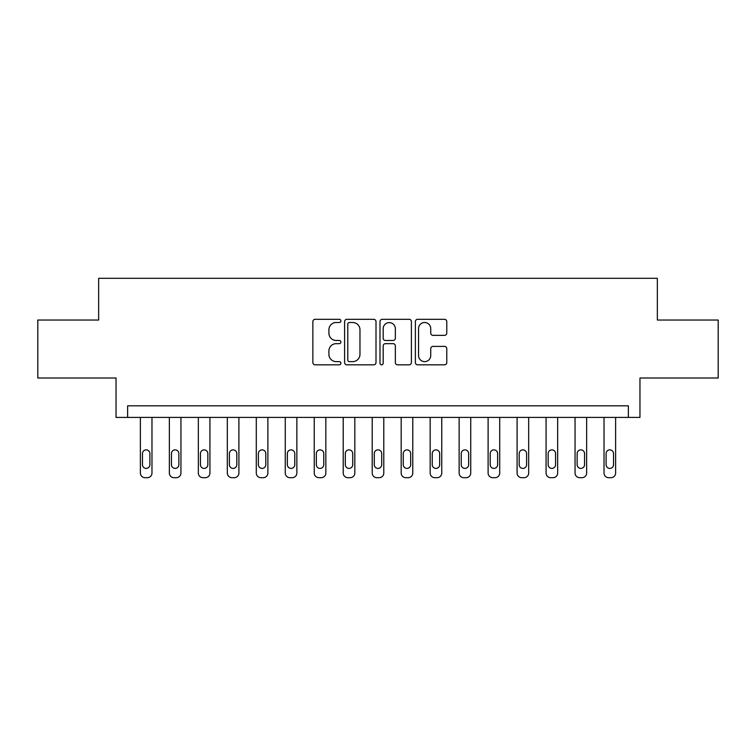 <?xml version="1.0" encoding="UTF-8"?>
<svg xmlns="http://www.w3.org/2000/svg" width="756" height="756" viewBox="0 0 756 756"><rect width="100%" height="100%" fill="white"/><g stroke="black" fill="none" stroke-linecap="round" stroke-linejoin="round"><path stroke-width="1.13" d="M340.909 320.903A1.597 1.597 0 0 0 339.321 319.315L315.139 319.315A2.277 2.277 0 0 0 312.861 321.584L312.861 362.549A2.277 2.277 0 0 0 315.139 364.827L339.321 364.827A1.597 1.597 0 0 0 340.909 363.23A1.597 1.597 0 0 0 339.321 361.633L336.184 361.633A7.286 7.286 0 0 1 328.907 354.356L328.907 350.945A7.286 7.286 0 0 1 336.184 343.659L339.321 343.659A1.597 1.597 0 0 0 340.909 342.071A1.597 1.597 0 0 0 339.321 340.474L336.184 340.474A7.286 7.286 0 0 1 328.907 333.198L328.907 329.777A7.286 7.286 0 0 1 336.184 322.5L339.321 322.5A1.597 1.597 0 0 0 340.909 320.903M444.5 335.352A2.277 2.277 0 0 0 446.777 333.075L446.777 321.584A2.277 2.277 0 0 0 444.5 319.315L417.652 319.315A2.277 2.277 0 0 0 415.375 321.584L415.375 362.549A2.277 2.277 0 0 0 417.652 364.827L444.5 364.827A2.277 2.277 0 0 0 446.777 362.549L446.777 348.667A2.277 2.277 0 0 0 444.5 346.39L433.008 346.39A2.277 2.277 0 0 0 430.731 348.667L430.731 355.547A6.086 6.086 0 0 1 424.645 361.633A6.086 6.086 0 0 1 418.559 355.547L418.559 328.586A6.086 6.086 0 0 1 424.645 322.5A6.086 6.086 0 0 1 430.731 328.586L430.731 333.075A2.277 2.277 0 0 0 433.008 335.352L444.5 335.352M628.368 417.406L639.963 417.406L639.963 378L718.2 378L718.2 320.043L657.342 320.043L657.342 278.312L98.658 278.312L98.658 320.043L37.8 320.043L37.8 378L116.037 378L116.037 417.406L628.368 417.406L628.368 405.821L127.632 405.821L127.632 417.406M376.006 321.584A2.277 2.277 0 0 0 373.738 319.315L346.881 319.315A2.277 2.277 0 0 0 344.604 321.584L344.604 362.549A2.277 2.277 0 0 0 346.881 364.827L373.738 364.827A2.277 2.277 0 0 0 376.006 362.549L376.006 321.584M382.262 319.315L409.119 319.315A2.277 2.277 0 0 1 411.396 321.584L411.396 362.549A2.277 2.277 0 0 1 409.119 364.827L397.628 364.827A2.277 2.277 0 0 1 395.35 362.549L395.35 345.936A2.277 2.277 0 0 0 393.073 343.659L385.456 343.659A2.277 2.277 0 0 0 383.179 345.936L383.179 363.23A1.597 1.597 0 0 1 381.582 364.827A1.597 1.597 0 0 1 379.994 363.23L379.994 321.584A2.277 2.277 0 0 1 382.262 319.315M349.385 322.5A1.597 1.597 0 0 0 347.788 324.088L347.788 360.045A1.597 1.597 0 0 0 349.385 361.633L352.683 361.633A7.286 7.286 0 0 0 359.969 354.356L359.969 329.777A7.286 7.286 0 0 0 352.683 322.5L349.385 322.5M395.35 328.699A6.086 6.086 0 0 0 389.264 322.614A6.086 6.086 0 0 0 383.179 328.699L383.179 338.197A2.277 2.277 0 0 0 385.456 340.474L393.073 340.474A2.277 2.277 0 0 0 395.35 338.197L395.35 328.699M151.975 417.406L151.975 473.048A4.64 4.64 0 0 1 147.335 477.688L145.02 477.688A4.64 4.64 0 0 1 140.38 473.048L140.38 417.406M149.886 464.704L149.886 453.572A3.714 3.714 0 0 0 146.173 449.867A3.714 3.714 0 0 0 142.468 453.572L142.468 464.704A3.714 3.714 0 0 0 146.173 468.408A3.714 3.714 0 0 0 149.886 464.704M180.949 417.406L180.949 473.048A4.64 4.64 0 0 1 176.318 477.688L173.993 477.688A4.64 4.64 0 0 1 169.363 473.048L169.363 417.406M178.86 464.704L178.86 453.572A3.714 3.714 0 0 0 175.156 449.867A3.714 3.714 0 0 0 171.442 453.572L171.442 464.704A3.714 3.714 0 0 0 175.156 468.408A3.714 3.714 0 0 0 178.86 464.704M209.932 417.406L209.932 473.048A4.64 4.64 0 0 1 205.292 477.688L202.977 477.688A4.64 4.64 0 0 1 198.337 473.048L198.337 417.406M207.843 464.704L207.843 453.572A3.714 3.714 0 0 0 204.129 449.867A3.714 3.714 0 0 0 200.425 453.572L200.425 464.704A3.714 3.714 0 0 0 204.129 468.408A3.714 3.714 0 0 0 207.843 464.704M238.905 417.406L238.905 473.048A4.64 4.64 0 0 1 234.266 477.688L231.95 477.688A4.64 4.64 0 0 1 227.32 473.048L227.32 417.406M236.817 464.704L236.817 453.572A3.714 3.714 0 0 0 233.113 449.867A3.714 3.714 0 0 0 229.399 453.572L229.399 464.704A3.714 3.714 0 0 0 233.113 468.408A3.714 3.714 0 0 0 236.817 464.704M267.889 417.406L267.889 473.048A4.64 4.64 0 0 1 263.249 477.688L260.933 477.688A4.64 4.64 0 0 1 256.293 473.048L256.293 417.406M265.8 464.704L265.8 453.572A3.714 3.714 0 0 0 262.086 449.867A3.714 3.714 0 0 0 258.382 453.572L258.382 464.704A3.714 3.714 0 0 0 262.086 468.408A3.714 3.714 0 0 0 265.8 464.704M296.862 417.406L296.862 473.048A4.64 4.64 0 0 1 292.222 477.688L289.907 477.688A4.64 4.64 0 0 1 285.267 473.048L285.267 417.406M294.774 464.704L294.774 453.572A3.714 3.714 0 0 0 291.069 449.867A3.714 3.714 0 0 0 287.356 453.572L287.356 464.704A3.714 3.714 0 0 0 291.069 468.408A3.714 3.714 0 0 0 294.774 464.704M325.836 417.406L325.836 473.048A4.64 4.64 0 0 1 321.205 477.688L318.881 477.688A4.64 4.64 0 0 1 314.25 473.048L314.25 417.406M323.757 464.704L323.757 453.572A3.714 3.714 0 0 0 320.043 449.867A3.714 3.714 0 0 0 316.339 453.572L316.339 464.704A3.714 3.714 0 0 0 320.043 468.408A3.714 3.714 0 0 0 323.757 464.704M354.819 417.406L354.819 473.048A4.64 4.64 0 0 1 350.179 477.688L347.864 477.688A4.64 4.64 0 0 1 343.224 473.048L343.224 417.406M352.731 464.704L352.731 453.572A3.714 3.714 0 0 0 349.026 449.867A3.714 3.714 0 0 0 345.312 453.572L345.312 464.704A3.714 3.714 0 0 0 349.026 468.408A3.714 3.714 0 0 0 352.731 464.704M383.793 417.406L383.793 473.048A4.64 4.64 0 0 1 379.162 477.688L376.838 477.688A4.64 4.64 0 0 1 372.207 473.048L372.207 417.406M381.714 464.704L381.714 453.572A3.714 3.714 0 0 0 378 449.867A3.714 3.714 0 0 0 374.286 453.572L374.286 464.704A3.714 3.714 0 0 0 378 468.408A3.714 3.714 0 0 0 381.714 464.704M412.776 417.406L412.776 473.048A4.64 4.64 0 0 1 408.136 477.688L405.821 477.688A4.64 4.64 0 0 1 401.181 473.048L401.181 417.406M410.688 464.704L410.688 453.572A3.714 3.714 0 0 0 406.974 449.867A3.714 3.714 0 0 0 403.269 453.572L403.269 464.704A3.714 3.714 0 0 0 406.974 468.408A3.714 3.714 0 0 0 410.688 464.704M441.75 417.406L441.75 473.048A4.64 4.64 0 0 1 437.119 477.688L434.794 477.688A4.64 4.64 0 0 1 430.164 473.048L430.164 417.406M439.661 464.704L439.661 453.572A3.714 3.714 0 0 0 435.957 449.867A3.714 3.714 0 0 0 432.243 453.572L432.243 464.704A3.714 3.714 0 0 0 435.957 468.408A3.714 3.714 0 0 0 439.661 464.704M470.733 417.406L470.733 473.048A4.64 4.64 0 0 1 466.093 477.688L463.778 477.688A4.64 4.64 0 0 1 459.138 473.048L459.138 417.406M468.644 464.704L468.644 453.572A3.714 3.714 0 0 0 464.931 449.867A3.714 3.714 0 0 0 461.226 453.572L461.226 464.704A3.714 3.714 0 0 0 464.931 468.408A3.714 3.714 0 0 0 468.644 464.704M499.707 417.406L499.707 473.048A4.64 4.64 0 0 1 495.067 477.688L492.751 477.688A4.64 4.64 0 0 1 488.111 473.048L488.111 417.406M497.618 464.704L497.618 453.572A3.714 3.714 0 0 0 493.914 449.867A3.714 3.714 0 0 0 490.2 453.572L490.2 464.704A3.714 3.714 0 0 0 493.914 468.408A3.714 3.714 0 0 0 497.618 464.704M528.68 417.406L528.68 473.048A4.64 4.64 0 0 1 524.05 477.688L521.735 477.688A4.64 4.64 0 0 1 517.095 473.048L517.095 417.406M526.601 464.704L526.601 453.572A3.714 3.714 0 0 0 522.887 449.867A3.714 3.714 0 0 0 519.183 453.572L519.183 464.704A3.714 3.714 0 0 0 522.887 468.408A3.714 3.714 0 0 0 526.601 464.704M557.663 417.406L557.663 473.048A4.64 4.64 0 0 1 553.023 477.688L550.708 477.688A4.64 4.64 0 0 1 546.068 473.048L546.068 417.406M555.575 464.704L555.575 453.572A3.714 3.714 0 0 0 551.871 449.867A3.714 3.714 0 0 0 548.157 453.572L548.157 464.704A3.714 3.714 0 0 0 551.871 468.408A3.714 3.714 0 0 0 555.575 464.704M586.637 417.406L586.637 473.048A4.64 4.64 0 0 1 582.007 477.688L579.682 477.688A4.64 4.64 0 0 1 575.051 473.048L575.051 417.406M584.558 464.704L584.558 453.572A3.714 3.714 0 0 0 580.844 449.867A3.714 3.714 0 0 0 577.14 453.572L577.14 464.704A3.714 3.714 0 0 0 580.844 468.408A3.714 3.714 0 0 0 584.558 464.704M615.62 417.406L615.62 473.048A4.64 4.64 0 0 1 610.98 477.688L608.665 477.688A4.64 4.64 0 0 1 604.025 473.048L604.025 417.406M613.532 464.704L613.532 453.572A3.714 3.714 0 0 0 609.827 449.867A3.714 3.714 0 0 0 606.114 453.572L606.114 464.704A3.714 3.714 0 0 0 609.827 468.408A3.714 3.714 0 0 0 613.532 464.704"/></g></svg>
